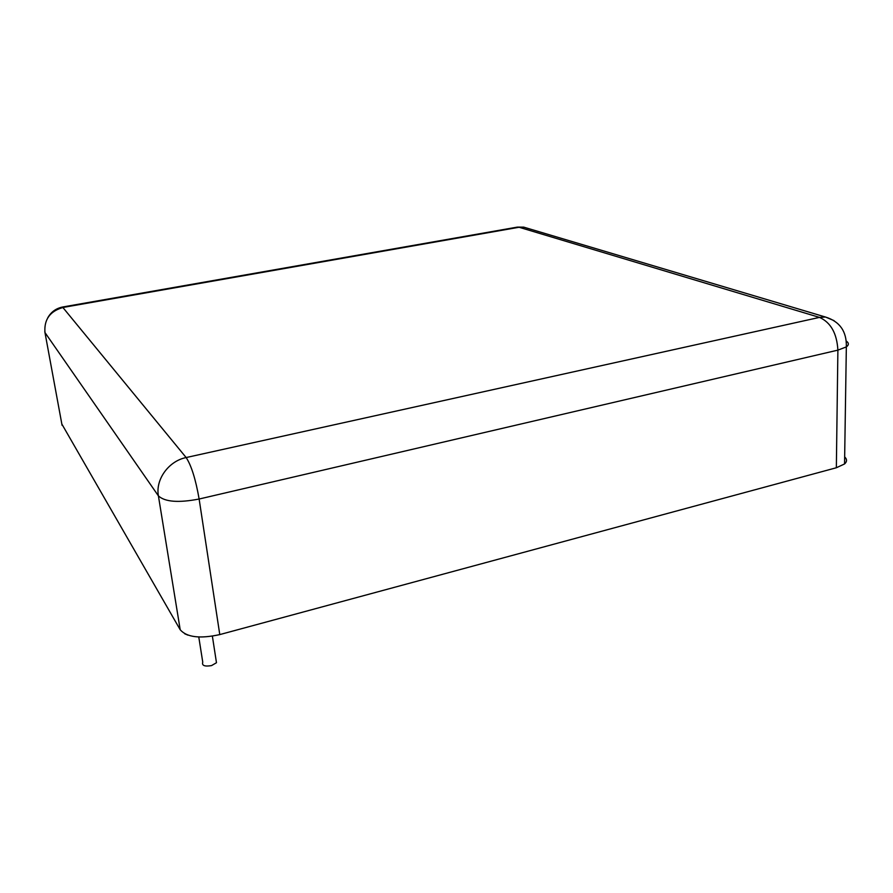 <?xml version="1.0" encoding="UTF-8"?>
<svg xmlns="http://www.w3.org/2000/svg" width="893" height="893" viewBox="0 0 893 893"><rect width="100%" height="100%" fill="white"/><g stroke="black" fill="none" stroke-linecap="round" stroke-linejoin="round"><path stroke-width="1.34" d="M61.84 424.052L180.207 629.766C186.804 637.312 199.987 638.919 219.778 634.588L836.35 467.753L844.555 463.958C847.111 461.636 847.156 459.281 844.666 456.892M184.672 633.751L187.921 635.135M198.782 637.01L202.756 662.159C201.706 665.586 204.631 666.736 211.518 665.598L216.474 662.729L216.006 659.693M62.075 425.314L44.963 332.542L158.407 495.883C164.959 501.944 178.522 502.993 199.128 499.02L837.891 350.134L846.341 346.897C848.986 344.955 848.997 343.046 846.397 341.159M180.207 629.766L158.407 495.883C155.326 479.474 168.688 461.022 186.146 457.551C191.348 465.454 195.679 479.284 199.128 499.02L219.778 634.588M47.675 317.964C50.957 312.07 55.902 308.42 62.51 307.036L186.146 457.551L819.484 317.395L519.101 227.257L63.236 307.415C50.041 311.077 43.958 319.46 44.963 332.542L44.795 331.47M836.35 467.753L837.891 350.134C836.897 333.335 830.758 322.418 819.484 317.395L825.5 317.037L834.051 320.632M844.555 463.958L846.341 346.897C846.787 331.482 839.833 321.525 825.5 317.037L523.745 227.146L516.969 227.179L62.655 307.002M517.404 227.101L523.745 227.146L528.221 228.485M216.474 662.729L212.378 636.173"/></g></svg>
